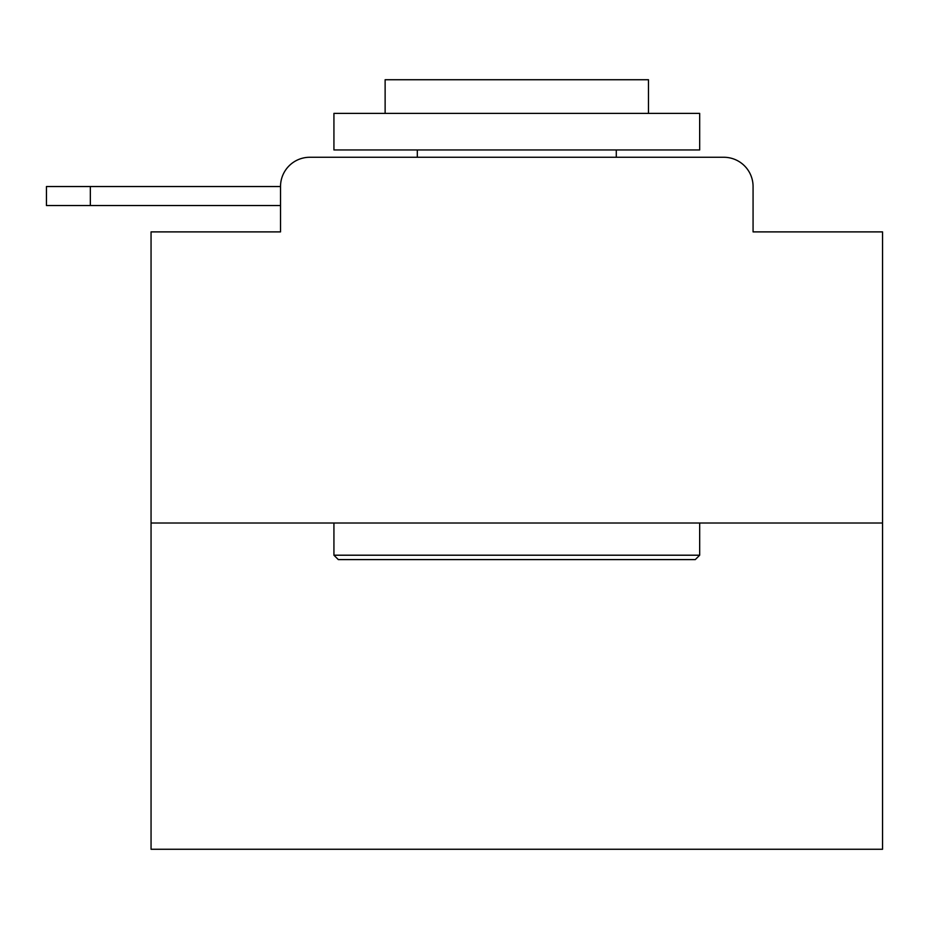 <?xml version="1.0" encoding="UTF-8"?>
<svg xmlns="http://www.w3.org/2000/svg" width="929" height="929" viewBox="0 0 929 929"><rect width="100%" height="100%" fill="white"/><g stroke="black" fill="none" stroke-linecap="round" stroke-linejoin="round"><path stroke-width="1.39" d="M280.523 186.532L280.523 231.89L280.523 205.553L46.45 205.553L46.45 186.532L280.523 186.532A29.263 29.263 0 0 1 309.787 157.268L402.687 157.268M882.55 523.015L151.055 523.015L151.055 849.269L882.55 849.269L882.55 231.89L753.071 231.89L753.071 186.532A29.263 29.263 0 0 0 723.819 157.268L309.787 157.268M151.055 523.015L151.055 231.89L280.523 231.89M630.919 157.268L723.819 157.268M753.071 231.89L753.071 186.532M695.287 559.595L338.319 559.595L333.929 555.205L699.676 555.205L695.287 559.595M333.929 113.384L699.676 113.384L699.676 149.952L333.929 149.952L333.929 113.384M648.477 113.384L648.477 79.731L385.129 79.731L385.129 113.384M333.929 523.015L333.929 555.205M699.676 523.015L699.676 555.205M417.318 149.952L417.318 157.268M616.287 149.952L616.287 157.268M90.345 186.532L90.345 205.553"/></g></svg>
